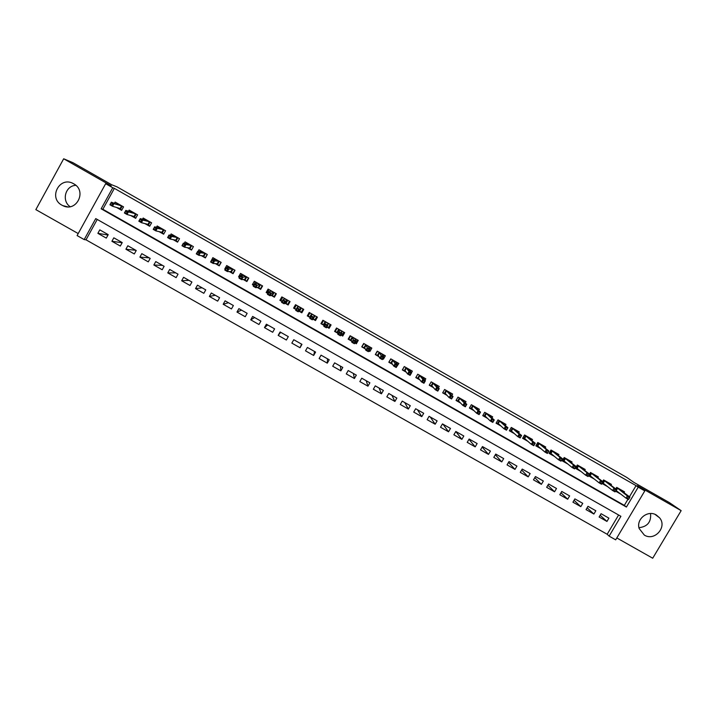 <?xml version="1.0" encoding="UTF-8"?>
<svg xmlns="http://www.w3.org/2000/svg" width="717" height="717" viewBox="0 0 717 717"><rect width="100%" height="100%" fill="white"/><g stroke="black" fill="none" stroke-linecap="round" stroke-linejoin="round"><path stroke-width="1.08" d="M61.958 205.196L62.773 205.618C76.414 212.77 87.393 190.892 73.699 183.794L73.304 183.588C59.628 175.755 47.985 197.991 61.958 205.196M650.543 513.524C651.332 521.958 647.469 526.681 638.955 527.703M644.35 535.106C654.612 541.604 667.527 526.923 659.568 517.791L656.333 515.012C647.908 509.679 635.952 519.09 639.152 528.519L644.35 535.106M84.185 239.577L77.095 235.57L105.659 183.704L112.757 187.746L101.151 208.799L626.416 507.044L638.229 487.148L644.798 490.885L615.688 539.838L609.127 536.128L620.904 516.303L95.746 218.604L84.185 239.577L86.004 239.819L607.174 534.264L609.127 536.128M616.817 537.938L652.712 558.22L681.15 510.647L669.427 502.635L633.918 482.398L626.766 477.423L117.023 186.868L111.61 184.717L73.089 162.759L63.679 158.78L35.85 209.624L78.207 233.563M116.566 207.464L121.639 210.35L123.557 206.872L115.123 202.077L114.514 203.189M130.763 215.53L135.665 218.318L137.583 214.849L129.168 210.063L128.531 211.228M144.924 223.587L149.665 226.276L151.583 222.808L143.185 218.04L142.513 219.259M159.057 231.618L163.628 234.217L165.555 230.757L157.175 225.989L156.458 227.28M173.164 239.639L177.574 242.149L179.501 238.689L171.139 233.93L170.377 235.301M187.245 247.643L191.493 250.063L193.42 246.612L185.067 241.862L184.251 243.323M201.289 255.628L205.376 257.95L207.303 254.508L198.976 249.767L198.089 251.362M215.315 263.605L219.241 265.837L221.168 262.395L212.85 257.663L211.031 261.167M229.306 271.555L233.07 273.697L234.997 270.264L226.697 265.541L224.771 268.983L225.29 269.278M243.269 279.496L246.872 281.548L248.808 278.115L240.527 273.401L238.591 276.843L239.523 277.362M257.206 287.418L260.647 289.381L262.583 285.949L254.32 281.252L252.384 284.676L253.719 285.438M271.116 295.332L274.396 297.197L276.332 293.773L268.086 289.085L266.15 292.509L267.898 293.495M284.999 303.219L288.126 304.994L290.053 301.579L281.826 296.901L279.89 300.315L282.041 301.543M298.855 311.097L301.821 312.782L303.748 309.368L295.538 304.698L293.603 308.113L296.157 309.565M312.773 319.011L315.489 320.553L317.425 317.147L309.224 312.487L307.288 315.892L310.192 317.541M326.827 327.006L329.13 328.305L331.066 324.909L322.883 320.257L320.947 323.654L323.994 325.393M340.853 334.973L342.744 336.049L344.68 332.652L336.515 328.01L334.579 331.406L337.77 333.217M354.852 342.932L356.331 343.775L358.267 340.378L350.12 335.744L348.184 339.141L351.518 341.041M368.816 350.873L369.891 351.482L371.827 348.095L363.698 343.47L361.753 346.858L365.24 348.838M382.761 358.796L383.425 359.181L385.361 355.793L377.25 351.178L375.305 354.565L378.926 356.618M396.671 366.71L398.876 363.483L390.774 358.867L388.829 362.246L392.593 364.388M411.424 372.759L412.356 371.146L404.271 366.548L402.327 369.927L406.234 372.141M424.957 380.279L425.808 378.8L417.742 374.211L415.797 377.581L419.848 379.885M438.445 387.807L439.234 386.445L431.186 381.856L429.241 385.226L433.427 387.61M451.898 395.345L452.642 394.063L444.603 389.492L442.658 392.853L446.987 395.318M465.315 402.882L466.014 401.672L457.993 397.11L456.048 400.462L460.52 403.008M478.705 410.411L479.368 409.273L471.356 404.711L469.411 408.063L474.027 410.68M492.05 417.939L492.687 416.846L484.701 412.302L482.756 415.645L487.497 418.343M505.377 425.459L505.987 424.41L498.01 419.875L496.065 423.218L500.95 425.997M518.669 432.969L519.26 431.966L511.302 427.431L509.357 430.774L514.376 433.624M531.933 440.471L532.507 439.494L524.566 434.977L522.612 438.311L527.775 441.242M545.171 447.964L545.727 447.023L537.795 442.506L535.85 445.831L541.147 448.842M558.382 455.438L558.919 454.524L551.006 450.025L549.061 453.341L554.492 456.433M571.566 462.904L572.094 462.017L564.189 457.527L562.245 460.843L567.81 464.007M584.722 470.361L585.233 469.492L577.355 465.01L575.401 468.318L581.102 471.562M597.853 477.8L598.354 476.957L590.485 472.476L588.532 475.783L594.366 479.099M610.956 485.23L611.449 484.405L603.597 479.933L602.656 481.519M600.147 515.263L606.949 521.429L599.116 517.002L601.061 513.713L608.894 518.149L606.949 521.429M587.115 507.788L593.891 514.044L586.04 509.599L587.985 506.31L595.836 510.755L593.891 514.044M574.066 500.287L580.806 506.641L572.937 502.187L574.882 498.889L582.751 503.343L580.806 506.641M560.99 492.758L567.694 499.22L559.816 494.757L561.761 491.459L569.639 495.922L567.694 499.22M547.896 485.212L554.555 491.781L546.659 487.318L548.604 484.011L556.5 488.483L554.555 491.781M534.783 477.639L541.398 484.333L533.484 479.861L535.429 476.545L543.343 481.026L541.398 484.333M521.653 470.038L528.205 476.868L520.282 472.386L522.227 469.07L530.15 473.561L528.205 476.868M508.514 462.411L514.994 469.393L507.053 464.903L508.998 461.578L516.939 466.077L514.994 469.393M495.348 454.748L501.757 461.9L493.798 457.401L495.743 454.076L503.692 458.584L501.757 461.9M482.174 447.041L488.492 454.399L480.515 449.882L482.46 446.557L490.428 451.074L488.492 454.399M468.99 439.297L475.201 446.87L467.215 442.353L469.151 439.019L477.137 443.545L475.201 446.87M455.797 431.509L461.882 439.342L453.879 434.807L455.824 431.473L463.818 435.999L461.882 439.342M443.016 424.222L448.537 431.786L440.525 427.251L442.461 423.908L450.482 428.443L448.537 431.786M430.281 417.007L435.174 424.222L427.135 419.678L429.08 416.326L437.11 420.879L435.174 424.222M417.518 409.783L421.775 416.64L413.727 412.087L415.663 408.735L423.711 413.288L421.775 416.64M404.729 402.542L408.358 409.048L400.292 404.487L402.228 401.126L410.294 405.688L408.358 409.048M391.921 395.291L394.906 401.439L386.83 396.86L388.766 393.499L396.842 398.078L394.906 401.439M379.087 388.022L381.435 393.812L373.342 389.232L375.269 385.863L383.371 390.451L381.435 393.812M366.226 380.736L367.938 386.176L359.826 381.578L361.753 378.209L369.873 382.806L367.938 386.176M353.347 373.44L354.413 378.513L346.284 373.916L348.211 370.537L356.34 375.143L354.413 378.513M340.441 366.136L340.853 370.85L332.715 366.235L334.642 362.856L342.789 367.471L340.853 370.85M327.508 358.814L327.275 363.161L319.119 358.545L321.046 355.157L329.211 359.782L327.275 363.161M314.548 351.482L313.67 355.462L305.496 350.837L307.423 347.44L315.597 352.074L313.67 355.462M301.57 344.133L300.038 347.745L291.846 343.111L293.773 339.715L291.846 343.111M280.75 332.338L278.169 335.368L286.379 340.019L288.306 336.614L280.096 331.971L278.169 335.368M267.71 324.953L264.465 327.615L272.684 332.267L274.611 328.861L266.392 324.209L264.465 327.615M254.643 317.559L250.735 319.845L258.971 324.505L260.898 321.099L252.653 316.43L250.735 319.845M241.548 310.138L236.968 312.056L245.232 316.735L247.159 313.32L238.895 308.642L236.968 312.056M228.427 302.717L223.184 304.259L231.466 308.937L233.383 305.523L225.111 300.835L223.184 304.259M215.288 295.27L209.373 296.444L217.663 301.131L219.59 297.707L211.3 293.011L209.373 296.444M202.122 287.822L195.535 288.61L203.843 293.307L205.761 289.883L197.453 285.178L195.535 288.61M188.93 280.347L181.67 280.759L189.987 285.474L191.914 282.032L183.588 277.318L181.67 280.759M175.71 272.863L167.769 272.899L176.113 277.613L178.031 274.172L169.687 269.449L167.769 272.899M162.472 265.362L153.85 265.012L162.203 269.744L164.121 266.303L155.768 261.571L153.85 265.012M149.208 257.851L139.896 257.116L148.267 261.857L150.185 258.407L141.814 253.666L139.896 257.116M135.916 250.323L125.914 249.211L134.303 253.961L136.221 250.502L127.832 245.752L125.914 249.211M122.15 242.722L111.906 241.279L120.313 246.039L122.231 242.579L113.824 237.82L111.906 241.279M607.174 534.264L618.61 515.003M97.234 219.447L86.004 239.819M300.038 347.745L301.965 344.348L293.773 339.715M108.213 234.638L99.788 229.87L97.871 233.339L106.295 238.107L108.213 234.638M629.454 496.747L636.06 485.624L114.37 188.365L102.854 209.265L624.328 505.377L627.967 499.247M624.032 492.651L624.516 491.835L616.674 487.381L615.769 488.913M615.527 491.136L620.823 494.147M602.029 483.455L607.613 486.628M315.937 318.438L316.86 316.824M309.224 312.487L307.288 315.892M105.659 183.704L111.234 185.882L63.679 158.78M114.37 188.365L112.757 187.746M636.06 485.624L638.229 487.148M681.15 510.647L637.386 485.705L644.798 490.885M624.328 505.377L626.416 507.044M102.854 209.265L101.151 208.799M108.007 235.024L97.871 233.339M382.977 358.419L383.425 359.181M369.264 350.165L369.891 351.482M355.856 342.368L356.331 343.775M342.475 334.454L342.744 336.049M335.807 329.246L335.242 331.442L337.026 328.296M329.237 326.244L329.13 328.305M322.041 321.915L322.937 320.418L321.96 321.87M315.776 318.348L315.489 320.553M309.905 312.872L308.113 316.018L309.825 312.962L308.973 314.476L308.31 314.1M295.386 306.751L293.603 308.113M302.834 310.99L302.296 310.685L303.255 309.224L302.413 310.748M281.494 299.455L279.89 300.315M289.139 303.201L289.865 301.911M267.638 292.052L266.15 292.509M253.854 284.452L252.384 284.676M239.854 276.78L238.591 276.843M225.443 269L224.771 268.983M70.078 206.675C61.312 200.706 65.364 185.667 75.85 185.345M621.747 490.921L622.033 490.428M616.217 489.254L617.167 487.659M618.654 492.471L619.156 492.857M615.679 490.885L618.601 492.436M628.271 496.989L627.465 498.342L628.809 499.113L629.616 497.75L617.624 488.25L616.226 490.607L626.04 498.154L627.492 495.707L629.911 497.087L617.462 487.82M628.809 499.113L628.459 499.525L626.04 498.154L627.465 498.342M629.616 497.75L629.911 497.087M608.742 483.545L609.047 483.034M602.181 483.204L604.162 480.256M615.338 491.45L616.145 490.087L614.792 489.326L613.985 490.688L615.338 491.45L615.016 491.88L612.596 490.509L614.039 488.062L604.619 480.847L603.221 483.213L602.361 483.312L605.605 485.068M613.985 490.688L612.596 490.509L603.221 483.213M614.792 489.326L614.039 488.062L616.468 489.442L604.449 480.426M616.145 490.087L616.468 489.442M595.71 476.151L596.024 475.631M588.684 475.532L589.329 475.9L591.131 472.844M601.841 483.778L602.647 482.416L601.294 481.645L600.487 483.007L601.841 483.778L601.545 484.226L599.116 482.846L600.568 480.399L591.579 473.435L590.181 475.801L589.329 475.9L592.851 477.907M600.487 483.007L599.116 482.846L590.181 475.801M601.294 481.645L600.568 480.399L602.988 481.779L591.417 473.014M602.647 482.416L602.988 481.779M582.661 468.748L582.975 468.21M575.545 468.067L576.28 468.479L578.081 465.423M587.77 473.955L586.963 475.317L588.316 476.088L589.123 474.726L587.062 472.718L589.491 474.107L588.048 476.554L585.61 475.174L587.062 472.718L578.52 466.005L577.122 468.38L576.28 468.479L579.659 470.406M586.963 475.317L585.61 475.174L577.122 468.38M589.123 474.726L589.491 474.107L578.368 465.584M588.316 476.088L588.048 476.554M569.585 461.327L569.907 460.771M562.388 460.583L563.195 461.049L564.996 457.984M574.209 466.247L573.412 467.618L574.765 468.389L575.572 467.018L573.528 465.028L575.966 466.408L574.523 468.864L572.085 467.484L573.528 465.028L565.435 458.566L564.037 460.941L563.195 461.049L566.439 462.886M573.412 467.618L572.085 467.484L564.037 460.941M575.572 467.018L575.966 466.408L565.283 458.145M574.765 468.389L574.523 468.864M556.473 453.897L556.813 453.323M549.204 453.09L550.091 453.592L551.893 450.527M560.631 458.53L559.825 459.893L561.187 460.664L561.994 459.301L559.977 457.312L562.415 458.701L560.972 461.165L558.525 459.776L559.977 457.312L552.332 451.11L550.934 453.485L550.091 453.592L553.201 455.358M559.825 459.893L558.525 459.776L550.934 453.485M561.994 459.301L562.415 458.701L552.171 450.688M561.187 460.664L560.972 461.165M543.343 446.449L543.692 445.857M535.993 445.58L536.961 446.135L538.763 443.061M547.026 450.787L546.22 452.158L547.582 452.929L548.388 451.567L546.39 449.595L548.837 450.984L547.394 453.449L544.947 452.051L546.39 449.595L539.193 443.635L537.795 446.019L536.961 446.135L539.928 447.82M546.22 452.158L544.947 452.051L537.795 446.019M548.388 451.567L548.837 450.984L539.041 443.214M547.582 452.929L547.394 453.449M530.186 439.001L530.544 438.383M522.765 438.06L523.804 438.652L525.606 435.577M533.385 443.034L532.579 444.406L533.95 445.185L534.748 443.814L532.776 441.851L535.232 443.24L533.789 445.714L531.333 444.316L532.776 441.851L526.036 436.151L524.638 438.535L523.804 438.652L526.637 440.256M532.579 444.406L531.333 444.316L524.638 438.535M534.748 443.814L535.232 443.24L525.884 435.73M533.95 445.185L533.789 445.714M517.002 431.535L517.378 430.89M509.5 430.514L510.629 431.159L512.431 428.076M519.726 435.264L518.92 436.644L520.291 437.415L521.089 436.044L519.144 434.09L521.6 435.488L520.148 437.962L517.692 436.563L519.144 434.09L512.843 428.649L511.454 431.034L510.629 431.159L513.309 432.683M518.92 436.644L517.692 436.563L511.454 431.034M521.089 436.044L521.6 435.488L512.7 428.228M520.291 437.415L520.148 437.962M503.782 424.052L504.176 423.38M496.218 422.967L497.419 423.648L499.22 420.565M506.032 427.484L505.225 428.856L506.596 429.635L507.403 428.255L505.476 426.319L507.932 427.717L506.489 430.191L504.033 428.793L505.476 426.319L499.632 421.13L498.243 423.523L497.419 423.648L499.964 425.1M505.225 428.856L504.033 428.793L498.243 423.523M507.403 428.255L507.932 427.717L499.489 420.718M506.596 429.635L506.489 430.191M490.545 416.568L490.957 415.86M482.899 415.394L484.19 416.129L485.992 413.037M492.31 419.678L491.512 421.058L492.884 421.838L493.69 420.458L491.781 418.531L494.246 419.938L492.803 422.412L490.338 421.013L491.781 418.531L486.395 413.601L485.006 415.994L484.19 416.129L486.592 417.491M491.512 421.058L490.338 421.013L485.006 415.994M493.69 420.458L494.246 419.938L486.251 413.189M492.884 421.838L492.803 422.412M477.271 409.066L477.71 408.323M469.563 407.812L470.935 408.591L472.736 405.499M478.571 411.863L477.764 413.243L479.144 414.023L479.942 412.642L478.06 410.733L480.533 412.141L479.09 414.614L476.617 413.216L478.06 410.733L473.13 406.055L471.741 408.457L470.935 408.591L473.193 409.873M477.764 413.243L476.617 413.216L471.741 408.457M479.942 412.642L480.533 412.141L472.996 405.643M479.144 414.023L479.09 414.614M463.971 401.565L464.437 400.776M456.2 400.211L457.652 401.036L459.445 397.935M464.795 404.029L463.989 405.41L465.369 406.198L466.175 404.818L464.311 402.909L466.785 404.325L465.342 406.808L462.868 405.401L464.311 402.909L459.839 398.5L458.45 400.902L457.652 401.036L459.767 402.246M463.989 405.41L462.868 405.401L458.45 400.902M466.175 404.818L466.785 404.325L459.705 398.087M465.369 406.198L465.342 406.808M450.643 394.054L451.136 393.212M442.801 392.602L444.343 393.472L446.135 390.371M450.993 396.178L450.186 397.568L451.576 398.356L452.373 396.967L450.536 395.076L453.019 396.492L451.576 398.975L449.093 397.568L450.536 395.076L446.53 390.926L445.132 393.328L444.343 393.472L446.315 394.592M450.186 397.568L449.093 397.568L445.132 393.328M452.373 396.967L453.019 396.492L446.395 390.514M451.576 398.356L451.576 398.975M437.28 386.544L437.809 385.629M429.384 384.966L431.007 385.889L432.799 382.779M437.164 388.318L436.357 389.707L437.746 390.496L438.544 389.107L436.725 387.225L439.216 388.641L437.773 391.132L435.291 389.716L436.725 387.225L433.185 383.335L431.795 385.746L431.007 385.889L432.835 386.929M436.357 389.707L435.291 389.716L431.795 385.746M438.544 389.107L439.216 388.641L433.059 382.923M437.746 390.496L437.773 391.132M423.881 379.024L424.455 378.029M415.95 377.312L417.769 374.229M415.977 377.339L417.644 378.298L419.445 375.179M423.308 380.44L422.501 381.829L423.89 382.618L424.688 381.229L423.308 380.44L422.896 379.365L425.387 380.781L423.944 383.272L421.453 381.856L422.896 379.365L419.821 375.735L418.423 378.146L417.644 378.298L419.328 379.248M422.501 381.829L421.453 381.856L418.423 378.146M424.688 381.229L425.387 380.781L422.223 377.106L419.696 375.323M423.89 382.618L423.944 383.272M410.447 371.523L411.074 370.42M402.506 369.613L404.379 366.611M402.587 369.73L404.263 370.68L406.055 367.561M409.416 372.544L408.618 373.933L410.007 374.722L410.805 373.333L409.416 372.544L409.031 371.478L411.531 372.903L410.088 375.394L407.597 373.978L409.031 371.478L406.422 368.117L405.033 370.528L404.263 370.68L405.795 371.558M408.618 373.933L407.597 373.978L405.033 370.528M410.805 373.333L411.531 372.903L408.833 369.488L406.306 367.704M410.007 374.722L410.088 375.394M396.958 364.03L397.675 362.802M389.035 361.897L390.962 358.984M389.17 362.103L390.846 363.053L392.638 359.934M395.999 361.843L395.73 362.3M395.506 364.63L394.708 366.028L396.098 366.817L396.895 365.419L395.506 364.63L395.148 363.582L397.648 365.007L396.205 367.507L393.705 366.082L395.148 363.582L393.006 360.481L391.616 362.901L390.846 363.053L392.244 363.851M394.708 366.028L393.705 366.082L391.616 362.901M396.895 365.419L397.648 365.007L395.425 361.852L392.889 360.077M396.098 366.817L396.205 367.507M383.425 356.582L384.24 355.157M375.556 354.135L377.518 351.33M375.726 354.458L377.411 355.417L379.203 352.289M382.564 354.198L382.278 354.7M381.561 356.707L380.763 358.097L382.161 358.894L382.959 357.496L381.561 356.707L381.229 355.668L383.738 357.093L382.295 359.602L379.795 358.177L381.229 355.668L379.562 352.836L378.173 355.256L377.411 355.417L378.657 356.125M380.763 358.097L379.795 358.177L378.173 355.256M382.959 357.496L383.738 357.093L381.982 354.207L379.445 352.423M382.161 358.894L382.295 359.602M368.968 350.613L370.788 347.503M362.058 346.32L364.048 343.667M362.255 346.804L363.94 347.763L365.733 344.626M369.103 346.544L368.78 347.1M367.588 348.758L366.79 350.156L368.188 350.954L368.986 349.555L367.588 348.758L367.283 347.736L369.793 349.161L368.359 351.671L365.849 350.246L367.283 347.736L366.091 345.173L364.702 347.593L363.94 347.763L365.043 348.381M366.79 350.156L365.849 350.246L364.702 347.593M368.986 349.555L369.793 349.161L368.511 346.553L365.975 344.769M368.188 350.954L368.359 351.671M354.996 342.672L355.515 342.968L357.299 339.831M348.587 338.433L348.758 339.132L350.55 335.995M348.758 339.132L350.452 340.091L352.235 336.954M355.614 338.872L355.247 339.526M353.589 340.799L352.791 342.197L354.198 342.995L354.996 341.597L353.589 340.799L353.311 339.786L355.829 341.22L354.395 343.739L351.877 342.305L353.311 339.786L352.585 337.492L351.205 339.921L350.452 340.091L351.402 340.629M352.791 342.197L351.877 342.305L351.205 339.921M354.996 341.597L355.829 341.22L355.023 338.872L352.477 337.089M354.198 342.995L354.395 343.739M341.005 334.714L342 335.287L343.793 332.15M335.242 331.442L336.927 332.401L338.72 329.264M342.099 331.191L341.633 332.016M339.562 332.822L338.765 334.221L340.172 335.027L340.969 333.62L339.562 332.822L339.311 331.828L341.83 333.262L340.396 335.78L337.877 334.346L339.311 331.828L339.06 329.793L337.68 332.231L336.927 332.401L337.734 332.858M338.765 334.221L337.877 334.346L337.68 332.231M340.969 333.62L341.83 333.262L341.498 331.182L338.953 329.399M340.172 335.027L340.396 335.78M326.979 326.746L328.467 327.588L330.259 324.451M322.3 322.058L321.691 323.734L323.475 320.589M322.014 321.897L322.946 320.293M321.691 323.734L323.385 324.702L325.177 321.557M328.565 323.484L327.848 324.738M325.509 324.828L324.711 326.235L326.118 327.033L326.916 325.635L325.509 324.828L325.276 323.851L327.803 325.285L326.369 327.803L323.842 326.369L325.509 322.085L324.129 324.523L323.385 324.702L324.039 325.079M324.711 326.235L323.842 326.369L324.129 324.523M326.916 325.635L327.803 325.285L327.956 323.475L325.41 321.691M326.118 327.033L326.369 327.803M314.996 315.767L313.212 318.913L314.906 319.881L316.69 316.735M308.955 314.476L309.878 312.854M308.113 316.018L309.816 316.986L311.599 313.84M311.42 316.824L310.622 318.231L312.038 319.029L312.836 317.622L311.42 316.824L311.223 315.856L313.75 317.29L312.316 319.818L309.789 318.384L311.931 314.369L310.551 316.806L309.816 316.986L310.318 317.272M310.622 318.231L309.789 318.384L310.551 316.806M312.836 317.622L313.75 317.29L314.378 315.758L311.832 313.965M312.038 319.029L312.316 319.818M302.422 310.757L303.336 309.135M301.4 308.032L299.616 311.187L301.319 312.155L303.103 309M301.319 312.155L302.296 310.685M298.003 306.096L296.211 309.251L294.517 308.283L296.3 305.128M299.052 310.864L299.616 311.187L299.392 310.461L300.781 308.023L298.326 306.625L297.134 307.844L299.67 309.287L301.176 307.907M298.72 309.601L299.67 309.287L298.236 311.814L295.7 310.371L297.134 307.844L296.515 310.201L297.922 311.008L298.72 309.601L297.313 308.794M297.922 311.008L298.236 311.814L299.392 310.461M295.7 310.371L296.515 310.201M287.786 300.289L286.002 303.443L287.705 304.411L289.489 301.257M287.705 304.411L288.933 303.085M282.184 301.283L280.885 300.54L282.668 297.376M283.798 299.374L284.371 298.353M285.276 303.04L286.002 303.443L285.769 302.717L287.15 300.271L284.694 298.872L283.018 299.814L285.563 301.257L287.553 300.154M284.586 301.561L285.563 301.257L284.129 303.793L281.584 302.35L283.018 299.814L282.373 302.162L283.789 302.968L284.586 301.561L283.17 300.755M283.789 302.968L284.129 303.793L285.769 302.717M281.584 302.35L282.373 302.162M274.136 292.527L272.352 295.691L274.055 296.659L275.848 293.495M274.055 296.659L274.907 296.3M268.041 293.235L267.226 292.778L269.009 289.614M270.3 291.326L270.721 290.582M271.483 295.189L272.352 295.691L272.11 294.956L273.5 292.5L271.035 291.102L268.875 291.774L271.42 293.217L273.903 292.393M270.417 293.504L271.42 293.217L269.986 295.754L267.441 294.311L268.875 291.774L268.203 294.104L269.619 294.911L270.417 293.504L269 292.697M269.619 294.911L269.986 295.754L272.11 294.956M267.441 294.311L268.203 294.104M260.468 284.748L258.676 287.911L260.388 288.888L262.171 285.725M260.388 288.888L261.006 288.745M253.872 285.178L255.333 281.826M256.695 283.412L257.045 282.803M257.654 287.329L258.676 287.911L258.434 287.176L259.814 284.721L257.349 283.314L254.696 283.708L257.251 285.16L260.226 284.613M256.22 285.429L257.251 285.16L255.817 287.705L253.262 286.253L254.696 283.708L253.997 286.038L255.422 286.845L256.22 285.429L254.795 284.622M255.422 286.845L255.817 287.705L258.434 287.176M253.262 286.253L253.997 286.038M246.765 276.95L244.981 280.123L246.693 281.1L248.476 277.927M246.693 281.1L247.15 281.055M240.724 275.624L241.62 274.028M243.036 275.543L243.332 275.005M243.798 279.451L244.981 280.123L244.721 279.379L246.11 276.923L243.637 275.516L240.491 275.633L243.054 277.085L246.514 276.816M241.988 277.336L243.054 277.085L241.62 279.63L239.066 278.178L240.491 275.633L239.774 277.945L241.19 278.761L241.988 277.336L240.562 276.529M241.19 278.761L241.62 279.63L244.721 279.379M239.066 278.178L239.774 277.945M233.034 269.144L231.25 272.326L232.971 273.302L234.755 270.121M227.119 267.575L227.881 266.213M229.332 267.674L229.601 267.19M229.915 271.564L231.25 272.326L230.991 271.573L232.371 269.108L229.897 267.701L226.258 267.54L228.822 269L232.783 269M227.737 269.233L228.822 269L227.397 271.546L224.833 270.085L226.258 267.54L225.514 269.843L226.939 270.65L227.737 269.233L226.303 268.418M226.939 270.65L227.397 271.546L230.991 271.573M224.833 270.085L225.514 269.843M219.285 261.32L217.502 264.501L219.223 265.478L221.006 262.297M213.442 259.581L214.114 258.38M215.584 259.814L215.835 259.366M216.005 263.659L217.502 264.501L217.224 263.748L218.604 261.284L216.131 259.868L211.999 259.429L214.571 260.889L219.026 261.176M213.451 261.113L214.571 260.889L213.137 263.444L210.574 261.983L211.999 259.429L211.219 261.723L212.653 262.53L213.451 261.113L212.017 260.298M212.653 262.53L213.137 263.444L217.224 263.748M210.574 261.983L211.219 261.723M205.501 253.477L203.718 256.668L205.447 257.645L207.222 254.463M199.72 251.613L200.321 250.538M202.069 255.727L203.718 256.668L203.44 255.906L204.82 253.433L202.337 252.025L197.713 251.3L200.285 252.769L205.241 253.334M199.138 252.967L200.285 252.769L198.86 255.324L196.279 253.863L197.713 251.3L196.906 253.576L198.34 254.392L199.138 252.967L197.704 252.16M198.34 254.392L198.86 255.324L203.44 255.906M196.279 253.863L196.906 253.576M185.954 243.663L186.501 242.678M191.69 245.626L189.906 248.817L191.636 249.794M188.105 247.795L189.906 248.817L189.62 248.046L191 245.572L188.508 244.156L183.391 243.162L185.972 244.622L191.43 245.474M184.789 244.811L185.972 244.622L184.538 247.186L181.966 245.716L183.391 243.162L182.557 245.42L183.991 246.236L184.789 244.811L183.355 243.995M183.991 246.236L184.538 247.186L189.62 248.046M181.966 245.716L182.557 245.42M172.152 235.705L172.654 234.8M177.852 237.757L176.077 240.948L177.717 241.889M174.114 239.837L176.077 240.948L175.782 240.177L177.153 237.703L174.661 236.278L169.042 234.997L171.623 236.467L177.592 237.605M170.413 236.637L171.623 236.467L170.198 239.03L167.617 237.56L169.042 234.997L168.181 237.246L169.624 238.071L170.413 236.637L168.979 235.821M169.624 238.071L170.198 239.03L175.782 240.177M167.617 237.56L168.181 237.246M158.314 227.755L158.78 226.904M163.987 229.87L162.212 233.07L163.781 233.957M160.097 231.86L162.212 233.07L161.908 232.29L163.288 229.807L160.787 228.391L154.657 226.823L157.247 228.293L163.718 229.718M156.01 228.454L157.247 228.293L155.822 230.865L153.232 229.386L154.657 226.823L153.779 229.064L155.222 229.879L156.01 228.454L154.567 227.63M155.222 229.879L155.822 230.865L161.908 232.29M153.232 229.386L153.779 229.064M144.44 219.796L144.879 218.999M150.095 221.965L148.32 225.174L149.808 226.016M146.044 223.874L148.32 225.174L148.007 224.385L149.387 221.903L146.877 220.477L140.254 218.622L142.844 220.101L149.826 221.813M141.581 220.244L142.844 220.101L141.419 222.673L138.829 221.203L140.254 218.622L139.34 220.854L140.783 221.678L141.581 220.244L140.138 219.42M140.783 221.678L141.419 222.673L148.007 224.385M138.829 221.203L139.34 220.854M130.53 211.829L130.951 211.076M136.176 214.051L134.402 217.26L135.809 218.058M131.964 215.871L134.402 217.26L134.079 216.471L135.459 213.98L132.95 212.555L125.816 210.413L128.415 211.891L135.898 213.89M127.115 212.017L128.415 211.891L126.99 214.473L124.391 212.994L125.816 210.413L124.875 212.626L126.326 213.451L127.115 212.017L125.672 211.192M126.326 213.451L126.99 214.473L134.079 216.471M124.391 212.994L124.875 212.626M116.593 203.852L116.996 203.135M122.231 206.111L120.456 209.328L121.782 210.081M117.857 207.849L120.456 209.328L120.124 208.53L121.505 206.048L111.341 202.185L113.949 203.673L121.953 205.958M112.623 203.78L113.949 203.673L112.524 206.254L109.925 204.766L111.341 202.185L110.382 204.39L111.834 205.214L112.623 203.78L111.171 202.956M111.834 205.214L112.524 206.254L120.124 208.53M109.925 204.766L110.382 204.39M62.773 205.618L67.622 206.819M659.568 517.791L655.006 514.367"/></g></svg>
